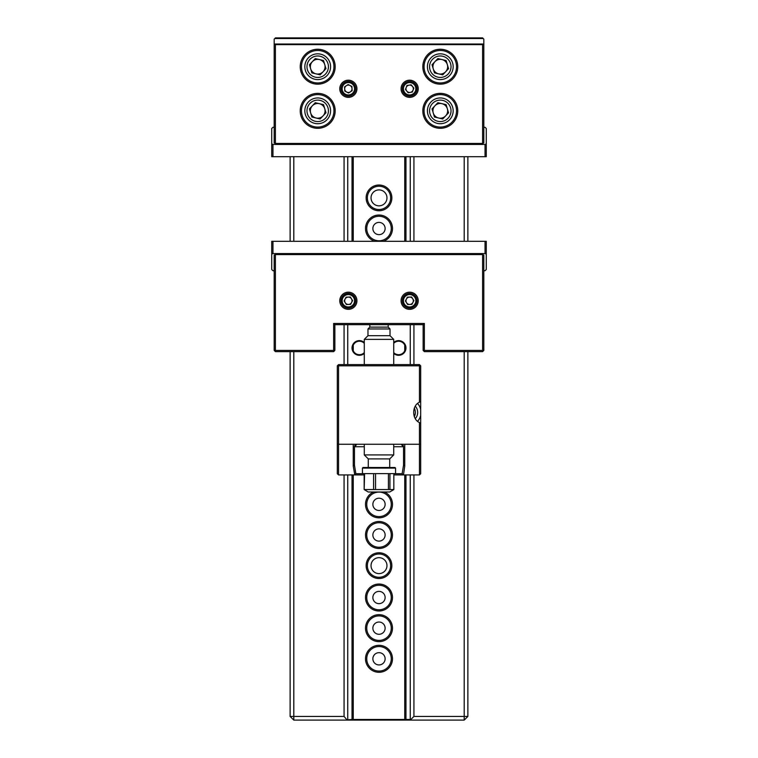<?xml version="1.0" encoding="UTF-8"?>
<svg xmlns="http://www.w3.org/2000/svg" width="758" height="758" viewBox="0 0 758 758"><rect width="100%" height="100%" fill="white"/><g stroke="black" fill="none" stroke-linecap="round" stroke-linejoin="round"><path stroke-width="1.14" d="M409.652 309.349A8.584 8.584 0 0 1 401.067 300.765A8.584 8.584 0 0 1 409.652 292.181A8.584 8.584 0 0 1 418.226 300.765A8.584 8.584 0 0 1 409.652 309.349M409.652 293.412A7.353 7.353 0 0 0 402.29 300.765M348.348 309.349A8.584 8.584 0 0 1 339.774 300.765A8.584 8.584 0 0 1 348.348 292.181A8.584 8.584 0 0 1 356.933 300.765A8.584 8.584 0 0 1 348.348 309.349M348.348 293.412A7.353 7.353 0 0 0 340.996 300.765M482.59 254.565L483.812 255.058L483.812 350.414L482.59 350.414L482.59 351.636L424.357 351.636L424.357 350.414L423.135 350.414L423.135 324.67L334.865 324.67L334.865 350.414L333.643 351.636L275.41 351.636L274.188 350.414L274.188 255.058L275.41 254.565L275.41 350.414L333.643 350.414L333.643 323.448L424.357 323.448L424.357 350.414L482.59 350.414L482.59 254.565L275.41 254.565M333.643 351.636L333.643 350.414L334.865 350.414M333.643 323.448L334.865 324.67M275.41 351.636L275.41 350.414L274.188 350.414M424.357 323.448L423.135 324.67M423.135 350.414L424.357 351.636M483.812 350.414L482.59 351.636M409.652 308.118A7.353 7.353 0 0 0 417.004 300.765M348.348 308.118A7.353 7.353 0 0 0 355.71 300.765M379 185.009A12.867 12.867 0 0 1 391.867 197.876A12.867 12.867 0 0 1 379 210.752A12.867 12.867 0 0 1 366.133 197.876A12.867 12.867 0 0 1 379 185.009M379 209.521A11.645 11.645 0 0 0 390.645 197.876A11.645 11.645 0 0 0 379 186.231A11.645 11.645 0 0 0 367.355 197.876A11.645 11.645 0 0 0 379 209.521M379 552.771A12.867 12.867 0 0 1 391.867 565.639A12.867 12.867 0 0 1 379 578.515A12.867 12.867 0 0 1 366.133 565.639A12.867 12.867 0 0 1 379 552.771M379 577.283A11.645 11.645 0 0 0 390.645 565.639A11.645 11.645 0 0 0 379 553.994A11.645 11.645 0 0 0 367.355 565.639A11.645 11.645 0 0 0 379 577.283M379 610.995A13.483 13.483 0 0 0 392.483 597.512A13.483 13.483 0 0 0 379 584.03A13.483 13.483 0 0 0 365.517 597.512A13.483 13.483 0 0 0 379 610.995M379 609.773A12.261 12.261 0 0 0 391.261 597.512A12.261 12.261 0 0 0 379 585.252A12.261 12.261 0 0 0 366.739 597.512A12.261 12.261 0 0 0 379 609.773M379 603.643A6.13 6.13 0 0 0 385.13 597.512A6.13 6.13 0 0 0 379 591.382A6.13 6.13 0 0 0 372.87 597.512A6.13 6.13 0 0 0 379 603.643M379 641.647A13.483 13.483 0 0 0 392.483 628.155A13.483 13.483 0 0 0 379 614.672A13.483 13.483 0 0 0 365.517 628.155A13.483 13.483 0 0 0 379 641.647M379 640.415A12.261 12.261 0 0 0 391.261 628.155A12.261 12.261 0 0 0 379 615.903A12.261 12.261 0 0 0 366.739 628.155A12.261 12.261 0 0 0 379 640.415M379 634.285A6.13 6.13 0 0 0 385.13 628.155A6.13 6.13 0 0 0 379 622.034A6.13 6.13 0 0 0 372.87 628.155A6.13 6.13 0 0 0 379 634.285M379 672.289A13.483 13.483 0 0 0 392.483 658.806A13.483 13.483 0 0 0 379 645.323A13.483 13.483 0 0 0 365.517 658.806A13.483 13.483 0 0 0 379 672.289M379 671.067A12.261 12.261 0 0 0 391.261 658.806A12.261 12.261 0 0 0 379 646.546A12.261 12.261 0 0 0 366.739 658.806A12.261 12.261 0 0 0 379 671.067M379 664.937A6.13 6.13 0 0 0 385.13 658.806A6.13 6.13 0 0 0 379 652.676A6.13 6.13 0 0 0 372.87 658.806A6.13 6.13 0 0 0 379 664.937M379 548.479A13.483 13.483 0 0 0 392.483 534.996A13.483 13.483 0 0 0 379 521.504A13.483 13.483 0 0 0 365.517 534.996A13.483 13.483 0 0 0 379 548.479M379 547.248A12.261 12.261 0 0 0 391.261 534.996A12.261 12.261 0 0 0 379 522.736A12.261 12.261 0 0 0 366.739 534.996A12.261 12.261 0 0 0 379 547.248M379 541.127A6.13 6.13 0 0 0 385.13 534.996A6.13 6.13 0 0 0 379 528.866A6.13 6.13 0 0 0 372.87 534.996A6.13 6.13 0 0 0 379 541.127M373.571 491.999A13.483 13.483 0 0 0 379 517.828A13.483 13.483 0 0 0 384.429 491.999M379 516.605A12.261 12.261 0 0 0 391.261 504.345A12.261 12.261 0 0 0 379 492.084A12.261 12.261 0 0 0 366.739 504.345A12.261 12.261 0 0 0 379 516.605M379 510.475A6.13 6.13 0 0 0 385.13 504.345A6.13 6.13 0 0 0 379 498.214A6.13 6.13 0 0 0 372.87 504.345A6.13 6.13 0 0 0 379 510.475M383.273 241.309A13.483 13.483 0 0 0 379 215.035A13.483 13.483 0 0 0 374.727 241.309M379 240.779A12.261 12.261 0 0 0 391.261 228.528A12.261 12.261 0 0 0 379 216.267A12.261 12.261 0 0 0 366.739 228.528A12.261 12.261 0 0 0 379 240.779M379 234.648A6.13 6.13 0 0 0 385.13 228.528A6.13 6.13 0 0 0 379 222.397A6.13 6.13 0 0 0 372.87 228.528A6.13 6.13 0 0 0 379 234.648M379 573.607A7.968 7.968 0 0 0 386.968 565.639A7.968 7.968 0 0 0 379 557.67A7.968 7.968 0 0 0 371.032 565.639A7.968 7.968 0 0 0 379 573.607M379 205.844A7.968 7.968 0 0 0 386.968 197.876A7.968 7.968 0 0 0 379 189.907A7.968 7.968 0 0 0 371.032 197.876A7.968 7.968 0 0 0 379 205.844M467.875 351.636L467.875 716.424L464.199 720.1L293.801 720.1L290.125 716.424L290.125 351.636M293.801 351.636L293.801 716.424L344.066 716.424L344.066 474.925M344.066 364.598L344.066 324.67M344.066 241.309L344.066 156.698M293.801 156.698L293.801 241.309M413.934 474.925L413.934 716.424L464.199 716.424L464.199 351.636M464.199 241.309L464.199 156.698M413.934 156.698L413.934 241.309M413.934 324.67L413.934 364.598M347.126 720.1L344.066 716.424M347.429 719.797L352.034 719.484L352.034 474.925M347.742 156.698L347.742 241.309M347.742 324.67L347.742 364.598M347.742 474.925L347.742 719.484M290.125 241.309L290.125 156.698M293.801 720.1L293.801 716.424L290.125 716.424M405.359 720.1L405.966 719.484L410.258 719.484L410.258 474.925M410.258 364.598L410.258 324.67M410.258 241.309L410.258 156.698M410.258 719.484L410.874 720.1M413.934 716.424L410.571 719.797M467.875 716.424L464.199 716.424L464.199 720.1M467.875 156.698L467.875 241.309M352.034 241.309L352.034 156.698M352.034 719.484L352.641 720.1M353.872 720.1L353.256 719.484L353.256 474.925M353.256 350.774L353.256 345.155M353.256 241.309L353.256 156.698M353.256 719.484L404.744 719.484L404.744 474.925M404.744 350.774L404.744 345.155M404.744 241.309L404.744 156.698M405.966 719.484L405.966 474.925M405.966 241.309L405.966 156.698M404.744 719.484L404.128 720.1M348.348 97.356A8.584 8.584 0 0 1 339.774 88.771A8.584 8.584 0 0 1 348.348 80.196A8.584 8.584 0 0 1 356.933 88.771A8.584 8.584 0 0 1 348.348 97.356M409.652 97.356A8.584 8.584 0 0 1 401.067 88.771A8.584 8.584 0 0 1 409.652 80.196A8.584 8.584 0 0 1 418.226 88.771A8.584 8.584 0 0 1 409.652 97.356M317.706 84.176A17.472 17.472 0 0 1 300.234 66.704A17.472 17.472 0 0 1 317.706 49.242A17.472 17.472 0 0 1 335.178 66.704A17.472 17.472 0 0 1 317.706 84.176M317.706 50.464A16.24 16.24 0 0 0 301.466 66.704A16.24 16.24 0 0 0 317.706 82.954A16.24 16.24 0 0 0 333.946 66.704A16.24 16.24 0 0 0 317.706 50.464M440.294 84.176A17.472 17.472 0 0 1 422.822 66.704A17.472 17.472 0 0 1 440.294 49.242A17.472 17.472 0 0 1 457.766 66.704A17.472 17.472 0 0 1 440.294 84.176M440.294 50.464A16.24 16.24 0 0 0 424.054 66.704A16.24 16.24 0 0 0 440.294 82.954A16.24 16.24 0 0 0 456.534 66.704A16.24 16.24 0 0 0 440.294 50.464M440.294 128.31A17.472 17.472 0 0 1 422.822 110.839A17.472 17.472 0 0 1 440.294 93.367A17.472 17.472 0 0 1 457.766 110.839A17.472 17.472 0 0 1 440.294 128.31M440.294 94.598A16.24 16.24 0 0 0 424.054 110.839A16.24 16.24 0 0 0 440.294 127.079A16.24 16.24 0 0 0 456.534 110.839A16.24 16.24 0 0 0 440.294 94.598M317.706 128.31A17.472 17.472 0 0 1 300.234 110.839A17.472 17.472 0 0 1 317.706 93.367A17.472 17.472 0 0 1 335.178 110.839A17.472 17.472 0 0 1 317.706 128.31M317.706 94.598A16.24 16.24 0 0 0 301.466 110.839A16.24 16.24 0 0 0 317.706 127.079A16.24 16.24 0 0 0 333.946 110.839A16.24 16.24 0 0 0 317.706 94.598M483.812 44.03L483.812 39.122L483.197 38.516L274.803 38.516L274.188 39.122L274.188 44.03L483.812 44.03L483.812 142.949L482.59 143.452L482.59 44.646L275.41 44.646L275.41 143.452L482.59 143.452M275.41 143.452L274.188 142.949L274.188 44.03M274.803 38.516L275.41 37.9L482.59 37.9L483.197 38.516M274.803 44.03L275.41 44.646M482.59 44.646L483.197 44.03M362.447 468.093L363.063 467.487L394.937 467.487L395.553 468.093L362.447 468.093L362.447 473.617L395.553 473.617L395.553 468.093M388.191 324.67L388.191 327.124L369.809 327.124L367.971 328.963L367.971 335.699L364.285 339.376L364.285 364.598M388.191 327.124L390.029 328.963L367.971 328.963M390.029 328.963L390.029 335.699L367.971 335.699M390.029 335.699L393.715 339.376L364.285 339.376M364.285 454.923L368.274 458.903L389.726 458.903L393.715 454.923L364.285 454.923L364.285 444.273M393.838 473.617L393.838 489.554L389.773 491.999L368.227 491.999L364.162 489.554L364.617 473.617M393.838 489.554L364.617 489.554M389.925 489.554L389.925 473.617M388.428 473.617L388.428 489.554M375.542 489.554L375.542 473.617M373.599 473.617L373.599 489.554M364.162 473.617L364.162 489.554M415.318 418.558A8.584 7.779 90 0 0 417.677 412.409A8.584 7.779 90 0 0 415.318 406.25M420.681 401.314L419.458 402.242L419.458 365.82L420.681 365.82L420.681 415.365A12.261 11.114 -90 0 1 417.62 421.221M354.725 474.65L353.256 466.094L353.256 444.273L338.542 444.273L338.542 474.925L354.517 474.925L355.853 473.703L364.162 473.703M419.458 402.242C411.802 405.511 411.802 419.307 419.458 422.566L420.681 423.495L420.681 415.365M420.681 423.495L420.681 473.703L419.458 474.925L393.838 474.925M338.542 474.925L337.319 473.703L337.319 365.82L338.542 364.598L419.458 364.598L420.681 365.82M419.458 364.598L419.458 365.82L338.542 365.82L338.542 444.273L337.319 443.771M419.458 474.925L419.458 444.273L353.256 444.273M420.681 443.771L419.458 444.273L419.458 422.566M364.162 474.925L354.517 474.925M404.744 444.273L404.744 466.094L403.483 474.925M393.838 473.703L402.147 473.703L403.521 465.223L403.521 446.727A2.454 2.454 0 0 0 401.067 444.273L403.521 446.727L393.715 446.727M364.285 446.727L354.479 446.727L354.479 465.223L355.853 473.703M404.744 466.094L403.521 465.223M403.275 474.65L402.147 473.703M354.479 465.223L353.256 466.094M354.479 446.727L356.933 444.273A2.454 2.454 0 0 0 354.479 446.727M337.319 365.82L338.542 365.82L338.542 364.598M417.62 403.588A12.261 11.114 -90 0 1 420.681 409.443M393.715 342.483A7.353 7.353 0 0 1 405.966 347.96A7.353 7.353 0 0 1 393.715 353.446M393.715 352.593A6.746 6.746 0 0 0 405.359 347.96A6.746 6.746 0 0 0 393.715 343.336M364.285 353.446A7.353 7.353 0 0 1 352.034 347.96A7.353 7.353 0 0 1 364.285 342.483M364.285 343.336A6.746 6.746 0 0 0 352.641 347.96A6.746 6.746 0 0 0 364.285 352.593M485.035 156.698L485.035 144.437L272.965 144.437L272.965 156.698L486.266 156.698L486.266 143.944L485.035 144.437M486.266 143.944L486.266 128.5L485.035 127.278L483.812 127.278M274.188 127.278L272.965 127.278L271.734 128.5L271.734 156.698L272.965 156.698M272.965 144.437L271.734 143.944M272.965 241.309L272.965 253.57L485.035 253.57L485.035 241.309L271.734 241.309L271.734 254.063L272.965 253.57M271.734 254.063L271.734 269.507L272.965 270.729L274.188 270.729M483.812 270.729L485.035 270.729L486.266 269.507L486.266 241.309L485.035 241.309M485.035 253.57L486.266 254.063M346.671 92.04A3.676 3.676 0 0 0 352.025 88.601A3.676 3.676 0 0 0 346.359 85.682A3.676 3.676 0 0 0 346.671 92.04M348.652 94.958A6.197 6.197 0 0 0 354.536 88.478A6.197 6.197 0 0 0 348.055 82.584A6.197 6.197 0 0 0 342.171 89.074A6.197 6.197 0 0 0 348.652 94.958M348.708 96.124A7.353 7.353 0 0 0 355.701 88.421A7.353 7.353 0 0 0 347.998 81.428A7.353 7.353 0 0 0 341.005 89.131A7.353 7.353 0 0 0 348.708 96.124M348.557 93.016L352.129 90.714L351.92 86.478L348.149 84.536L344.577 86.829L344.786 91.074L348.557 93.016M406.79 91.093A3.676 3.676 0 0 0 413.082 90.088A3.676 3.676 0 0 0 409.064 85.142A3.676 3.676 0 0 0 406.79 91.093M407.434 94.561A6.197 6.197 0 0 0 415.431 90.988A6.197 6.197 0 0 0 411.859 82.992A6.197 6.197 0 0 0 403.862 86.564A6.197 6.197 0 0 0 407.434 94.561M407.018 95.641A7.353 7.353 0 0 0 416.521 91.396A7.353 7.353 0 0 0 412.276 81.902A7.353 7.353 0 0 0 402.773 86.147A7.353 7.353 0 0 0 407.018 95.641M408.126 92.741L412.324 92.069L413.84 88.108L411.168 84.811L406.97 85.474L405.454 89.444L408.126 92.741M449.134 101.477A12.867 12.867 0 0 1 449.655 119.679A12.867 12.867 0 0 1 431.454 120.2A12.867 12.867 0 0 1 430.932 101.998A12.867 12.867 0 0 1 449.134 101.477A12.867 12.867 0 0 0 430.932 101.998A12.867 12.867 0 0 0 431.454 120.2M435.244 116.192A7.353 7.353 0 0 1 441.99 103.685A7.353 7.353 0 0 1 445.638 115.889A7.353 7.353 0 0 1 435.244 116.192M437.859 102.7L446.121 104.661L448.556 112.8L442.729 118.978L434.467 117.016L432.032 108.877L437.859 102.7M449.134 57.352A12.867 12.867 0 0 1 449.655 75.544A12.867 12.867 0 0 1 431.454 76.065A12.867 12.867 0 0 1 430.932 57.873A12.867 12.867 0 0 1 449.134 57.352A12.867 12.867 0 0 0 430.932 57.873A12.867 12.867 0 0 0 431.454 76.065M435.244 72.057A7.353 7.353 0 0 1 441.99 59.55A7.353 7.353 0 0 1 445.638 71.754A7.353 7.353 0 0 1 435.244 72.057M437.859 58.574L446.121 60.536L448.556 68.675L442.729 74.843L434.467 72.882L432.032 64.743L437.859 58.574M326.546 101.477A12.867 12.867 0 0 1 327.068 119.679A12.867 12.867 0 0 1 308.866 120.2A12.867 12.867 0 0 1 308.345 101.998A12.867 12.867 0 0 1 326.546 101.477A12.867 12.867 0 0 0 308.345 101.998A12.867 12.867 0 0 0 308.866 120.2M312.656 116.192A7.353 7.353 0 0 1 319.402 103.685A7.353 7.353 0 0 1 323.05 115.889A7.353 7.353 0 0 1 312.656 116.192M315.271 102.7L323.533 104.661L325.968 112.8L320.141 118.978L311.879 117.016L309.444 108.877L315.271 102.7M326.546 57.352A12.867 12.867 0 0 1 327.068 75.544A12.867 12.867 0 0 1 308.866 76.065A12.867 12.867 0 0 1 308.345 57.873A12.867 12.867 0 0 1 326.546 57.352A12.867 12.867 0 0 0 308.345 57.873A12.867 12.867 0 0 0 308.866 76.065M312.656 72.057A7.353 7.353 0 0 1 319.402 59.55A7.353 7.353 0 0 1 323.05 71.754A7.353 7.353 0 0 1 312.656 72.057M315.271 58.574L323.533 60.536L325.968 68.675L320.141 74.843L311.879 72.882L309.444 64.743L315.271 58.574M406.534 302.726A3.676 3.676 0 0 0 412.902 302.48A3.676 3.676 0 0 0 409.5 297.089A3.676 3.676 0 0 0 406.534 302.726M406.762 306.251A6.197 6.197 0 0 0 415.128 303.645A6.197 6.197 0 0 0 412.532 295.279A6.197 6.197 0 0 0 404.166 297.885A6.197 6.197 0 0 0 406.762 306.251M406.222 307.274A7.353 7.353 0 0 0 416.151 304.185A7.353 7.353 0 0 0 413.072 294.256A7.353 7.353 0 0 0 403.142 297.344A7.353 7.353 0 0 0 406.222 307.274M407.671 304.526L411.916 304.356L413.887 300.594L411.622 297.003L407.378 297.174L405.407 300.935L407.671 304.526M345.241 302.726A3.676 3.676 0 0 0 351.608 302.48A3.676 3.676 0 0 0 348.206 297.089A3.676 3.676 0 0 0 345.241 302.726M345.468 306.251A6.197 6.197 0 0 0 353.834 303.645A6.197 6.197 0 0 0 351.238 295.279A6.197 6.197 0 0 0 342.872 297.885A6.197 6.197 0 0 0 345.468 306.251M344.928 307.274A7.353 7.353 0 0 0 354.858 304.185A7.353 7.353 0 0 0 351.778 294.256A7.353 7.353 0 0 0 341.849 297.344A7.353 7.353 0 0 0 344.928 307.274M346.378 304.526L350.622 304.356L352.593 300.594L350.329 297.003L346.084 297.174L344.113 300.935L346.378 304.526M414.323 416.644A8.48 7.684 90 0 0 414.323 408.174M403.521 446.727A2.454 2.454 0 0 0 401.067 444.273M432.932 118.636A10.726 10.726 0 0 0 448.092 118.201A10.726 10.726 0 0 0 447.656 103.041A10.726 10.726 0 0 0 432.496 103.476A10.726 10.726 0 0 0 432.932 118.636M432.932 74.511A10.726 10.726 0 0 0 448.092 74.076A10.726 10.726 0 0 0 447.656 58.906A10.726 10.726 0 0 0 432.496 59.342A10.726 10.726 0 0 0 432.932 74.511M310.344 118.636A10.726 10.726 0 0 0 325.504 118.201A10.726 10.726 0 0 0 325.068 103.041A10.726 10.726 0 0 0 309.908 103.476A10.726 10.726 0 0 0 310.344 118.636M310.344 74.511A10.726 10.726 0 0 0 325.504 74.076A10.726 10.726 0 0 0 325.068 58.906A10.726 10.726 0 0 0 309.908 59.342A10.726 10.726 0 0 0 310.344 74.511M369.809 324.67L369.809 327.124M368.274 458.903L368.274 467.487M389.726 458.903L389.726 467.487M393.715 339.376L393.715 364.598M393.715 444.273L393.715 454.923"/></g></svg>
